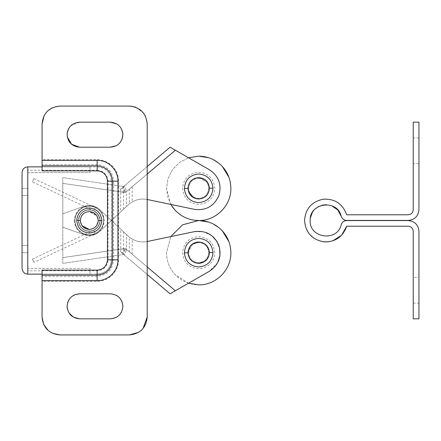 <?xml version="1.0" encoding="UTF-8"?>
<svg xmlns="http://www.w3.org/2000/svg" width="441" height="441" viewBox="0 0 441 441"><rect width="100%" height="100%" fill="white"/><g stroke="black" fill="none" stroke-linecap="round" stroke-linejoin="round"><path stroke-width="0.33" stroke-dasharray="2.21 1.65" d="M222.407 230.941L218.493 227.324M213.174 223.951L208.554 222.049M198.709 220.5L198.682 220.5C189.31 220.34 181.405 216.862 174.956 210.059M230.864 252.682L230.66 249.066M230.125 245.824L228.907 241.64M188.539 283.221L174.956 274.418C169.421 268.227 166.604 260.984 166.5 252.682L170.816 236.585L166.5 252.682C166.604 260.984 169.421 268.227 174.956 274.418C181.405 281.22 189.31 284.699 198.682 284.858M209.343 251.486L206.592 245.433C204.442 243.167 201.807 242.004 198.682 241.955C192.166 242.589 188.588 246.166 187.954 252.682C187.987 255.449 188.93 257.864 190.771 259.925C192.921 262.191 195.561 263.354 198.682 263.404C205.197 262.77 208.775 259.198 209.409 252.682C209.376 249.915 208.433 247.495 206.592 245.433C204.442 243.167 201.807 242.004 198.682 241.955C192.166 242.589 188.588 246.166 187.954 252.682C187.987 255.449 188.93 257.864 190.771 259.925C192.921 262.191 195.561 263.354 198.682 263.404C205.197 262.77 208.775 259.198 209.409 252.682C209.376 249.915 208.433 247.495 206.592 245.433C204.442 243.167 201.807 242.004 198.682 241.955C192.166 242.589 188.588 246.166 187.954 252.682C187.987 255.449 188.93 257.864 190.771 259.925C192.921 262.191 195.561 263.354 198.682 263.404C205.197 262.77 208.775 259.198 209.409 252.682L209.409 252.544M198.682 236.591C208.455 237.545 213.819 242.908 214.773 252.682C213.819 262.45 208.455 267.814 198.682 268.767C188.908 267.814 183.544 262.45 182.591 252.682C183.544 242.908 188.908 237.545 198.682 236.591M208.692 252.682C208.102 258.762 204.762 262.097 198.682 262.693C196.036 262.654 193.737 261.739 191.791 259.942C189.757 257.946 188.715 255.526 188.671 252.682C189.266 246.596 192.601 243.261 198.682 242.666C201.333 242.704 203.626 243.619 205.572 245.417C207.606 247.412 208.648 249.832 208.692 252.682C208.102 258.762 204.762 262.097 198.682 262.693C196.036 262.654 193.737 261.739 191.791 259.942C189.757 257.946 188.715 255.526 188.671 252.682C189.266 246.596 192.601 243.261 198.682 242.666C201.333 242.704 203.626 243.619 205.572 245.417C207.606 247.412 208.648 249.832 208.692 252.682M204.668 261.579L208.654 256.634M192.59 243.851L187.954 252.682C187.987 255.449 188.93 257.864 190.771 259.925C192.921 262.191 195.561 263.354 198.682 263.404C205.197 262.77 208.775 259.198 209.409 252.682C209.376 249.915 208.433 247.495 206.592 245.433C204.442 243.167 201.807 242.004 198.682 241.955C192.166 242.589 188.588 246.166 187.954 252.682C187.987 255.449 188.93 257.864 190.771 259.925C192.921 262.191 195.561 263.354 198.682 263.404C205.197 262.77 208.775 259.198 209.409 252.682C209.376 249.915 208.433 247.495 206.592 245.433C204.442 243.167 201.807 242.004 198.682 241.955C192.166 242.589 188.588 246.166 187.954 252.682C187.987 255.449 188.93 257.864 190.771 259.925C192.921 262.191 195.561 263.354 198.682 263.404M96.182 214.833L89.269 211.559C86.905 211.592 84.854 212.413 83.117 214.017C81.298 215.798 80.372 217.959 80.334 220.5C80.863 225.93 83.84 228.907 89.269 229.441C94.699 228.907 97.681 225.93 98.211 220.5C98.178 218.196 97.395 216.178 95.862 214.458C94.071 212.573 91.871 211.608 89.269 211.559C83.84 212.093 80.863 215.07 80.334 220.5C80.361 222.804 81.144 224.822 82.682 226.542C84.474 228.427 86.668 229.392 89.269 229.441C94.699 228.907 97.681 225.93 98.211 220.5C98.178 218.196 97.395 216.178 95.862 214.458C94.071 212.573 91.871 211.608 89.269 211.559C83.84 212.093 80.863 215.07 80.334 220.5C80.361 222.804 81.144 224.822 82.682 226.542C84.474 228.427 86.668 229.392 89.269 229.441C94.699 228.907 97.681 225.93 98.211 220.5C98.178 218.196 97.395 216.178 95.862 214.458C94.071 212.573 91.871 211.608 89.269 211.559C83.84 212.093 80.863 215.07 80.334 220.5C80.361 222.804 81.144 224.822 82.682 226.542C84.474 228.427 86.668 229.392 89.269 229.441C94.699 228.907 97.681 225.93 98.211 220.5C98.178 218.196 97.395 216.178 95.862 214.458C94.071 212.573 91.871 211.608 89.269 211.559C83.84 212.093 80.863 215.07 80.334 220.5C80.361 222.804 81.144 224.822 82.682 226.542C84.474 228.427 86.668 229.392 89.269 229.441C91.634 229.408 93.685 228.587 95.421 226.983C97.241 225.202 98.167 223.041 98.211 220.5L98.001 218.593M209.409 252.682C209.376 249.915 208.433 247.495 206.592 245.433C204.442 243.167 201.807 242.004 198.682 241.955M123.596 231.828L123.596 250.234L123.596 249.104L120.735 249.104L120.735 229.166L128.276 236.194L126.457 234.496L126.457 249.397L129.318 251.817L129.318 237.104L128.276 236.194C133.755 241.045 140.095 242.815 147.288 241.497L194.294 231.679C205.837 230.169 214.012 234.711 218.83 245.306C221.961 256.293 218.786 264.964 209.299 271.32L175.358 290.773L125.321 248.432L126.457 249.397L126.043 250.725L123.596 250.234L123.458 253.382L124.34 255.096L120.536 251.883L122.493 252.434L123.458 253.382M129.318 251.817L132.179 254.237L132.179 239.077L129.318 237.104M122.493 252.434L122.4 253.459L170.077 293.8M126.043 250.725C125.25 253.581 124.682 255.036 124.34 255.096L147.195 274.434M123.596 249.397L126.457 249.397L147.195 266.943M120.536 251.883L120.735 249.104L62.809 257.627L62.809 263.404L123.596 254.468L125.321 248.432L62.809 257.627L62.809 213.747L84.281 206.234C89.953 204.475 95.036 205.534 99.539 209.409L126.457 234.496L126.457 249.397M123.596 254.468L62.809 263.404L62.809 213.747L84.281 206.234C89.953 204.475 95.036 205.534 99.539 209.409L128.276 236.194C133.755 241.045 140.095 242.815 147.288 241.497L194.294 231.679L203.593 231.795L211.967 235.836M217.639 262.72L209.299 271.32L175.358 290.773L125.321 248.432L62.809 257.627L62.809 213.747L84.281 206.234C89.953 204.475 95.036 205.534 99.539 209.409L120.735 229.166M132.179 239.077C136.919 241.74 141.958 242.55 147.288 241.497L194.294 231.679C205.837 230.169 214.012 234.711 218.83 245.306C221.961 256.293 218.786 264.964 209.299 271.32L175.358 290.773L132.179 254.237M125.321 248.432L62.809 257.627L62.809 213.747L84.281 206.234C89.953 204.475 95.036 205.534 99.539 209.409L128.276 236.194C133.755 241.045 140.095 242.815 147.288 241.497M222.407 166.582L218.493 162.961M213.174 159.587L208.554 157.691M230.864 188.318L230.66 184.707M230.125 181.466L228.907 177.282M170.816 204.415L166.5 188.318L168.06 178.429L172.585 169.493L179.641 162.376L188.539 157.779L179.641 162.376L172.585 169.493L168.06 178.429L166.5 188.318L167.911 197.728L172.001 206.316M208.764 184.652L209.409 188.318C209.376 191.085 208.433 193.505 206.592 195.567C204.442 197.833 201.807 198.996 198.682 199.045C192.166 198.411 188.588 194.834 187.954 188.318C187.987 185.551 188.93 183.136 190.771 181.075C192.921 178.809 195.561 177.646 198.682 177.596C192.166 178.23 188.588 181.802 187.954 188.318C187.987 191.085 188.93 193.505 190.771 195.567C192.921 197.833 195.561 198.996 198.682 199.045C205.197 198.411 208.775 194.834 209.409 188.318C209.376 185.551 208.433 183.136 206.592 181.075C204.442 178.809 201.807 177.646 198.682 177.596C192.166 178.23 188.588 181.802 187.954 188.318C187.987 191.085 188.93 193.505 190.771 195.567C192.921 197.833 195.561 198.996 198.682 199.045C205.197 198.411 208.775 194.834 209.409 188.318C209.376 185.551 208.433 183.136 206.592 181.075C204.442 178.809 201.807 177.646 198.682 177.596L207.628 182.403M198.682 172.233C208.455 173.186 213.819 178.55 214.773 188.318C213.819 198.092 208.455 203.455 198.682 204.409C188.908 203.455 183.544 198.092 182.591 188.318C183.544 178.55 188.908 173.186 198.682 172.233M208.692 188.318C208.102 194.404 204.762 197.739 198.682 198.334C196.036 198.296 193.737 197.381 191.791 195.584C189.757 193.588 188.715 191.168 188.671 188.318C189.266 182.238 192.601 178.903 198.682 178.307C201.333 178.346 203.626 179.261 205.572 181.058C207.606 183.054 208.648 185.474 208.692 188.318C208.102 194.404 204.762 197.739 198.682 198.334C196.036 198.296 193.737 197.381 191.791 195.584C189.757 193.588 188.715 191.168 188.671 188.318C189.266 182.238 192.601 178.903 198.682 178.307C201.333 178.346 203.626 179.261 205.572 181.058C207.606 183.054 208.648 185.474 208.692 188.318M32.463 181.874L33.985 178.644L32.463 181.874L93.762 210.759L95.256 207.513L93.762 210.759C100.427 215.037 101.662 220.588 97.472 227.413C91.574 232.677 85.907 232.418 80.466 226.63C76.276 221.123 79.303 212.419 85.659 210.401C93.52 208.825 98.288 211.945 99.969 219.767C100.631 226.459 93.905 232.65 87.131 231.012C80.538 229.982 76.343 221.636 79.672 215.71C82.495 209.403 91.596 207.876 96.403 212.49C101.546 218.637 101.099 224.315 95.047 229.535C89.473 233.333 80.835 230.395 79.016 223.659C76.767 217.391 82.081 209.69 88.878 209.784C95.658 209.183 101.518 216.52 99.716 222.92C98.36 229.755 90.014 233.339 84.115 229.91C77.743 225.153 76.899 219.519 81.585 213.02C86.001 208.042 95.322 209.006 98.492 215.026C102.262 220.693 98.63 229.342 92.152 230.83C84.198 231.834 79.661 228.388 78.542 220.5C79.661 212.617 84.198 209.172 92.152 210.17C98.63 211.658 102.262 220.313 98.492 225.979C95.317 231.999 85.995 232.958 81.579 227.986C76.899 221.481 77.743 215.853 84.115 211.09C90.014 207.667 98.36 211.25 99.716 218.086C101.513 224.48 95.658 231.817 88.873 231.222C82.076 231.316 76.762 223.609 79.016 217.341C80.835 210.611 89.473 207.672 95.047 211.465C101.094 216.685 101.546 222.369 96.397 228.515C91.59 233.124 82.489 231.597 79.667 225.29C76.337 219.364 80.538 211.024 87.131 209.988C93.905 208.356 100.631 214.547 99.969 221.239C98.282 229.055 93.514 232.175 85.653 230.604C79.297 228.587 76.276 219.883 80.466 214.37C85.901 208.582 91.568 208.323 97.467 213.593C101.656 220.412 100.421 225.963 93.757 230.246L95.273 233.482L93.757 230.246L32.463 259.126L33.985 262.356L32.463 259.126M33.985 178.644L95.256 207.513C103.475 210.991 106.463 222.848 100.206 229.717C94.771 236.778 82.357 236.348 77.533 228.675C71.949 221.327 75.984 209.723 84.457 207.033C93.095 203.67 103.133 210.357 103.541 219.519C104.423 228.444 95.454 236.696 86.419 234.513C77.633 233.14 72.032 222.016 76.475 214.111C80.234 205.704 92.373 203.67 98.778 209.817C105.895 215.781 104.793 227.815 96.976 232.55C89.545 237.611 78.029 233.691 75.604 224.712C72.6 216.355 79.683 206.085 88.751 206.206C97.792 205.412 105.603 215.191 103.205 223.725C101.391 232.837 90.267 237.616 82.401 233.046C74.375 228.934 72.313 216.961 79.022 210.522C84.909 203.885 97.34 205.175 101.568 213.201C106.595 220.754 101.755 232.291 93.117 234.276C84.248 237.071 74.727 229.552 74.97 220.5C74.727 211.448 84.248 203.929 93.117 206.724C101.755 208.709 106.595 220.246 101.568 227.799C97.34 235.825 84.909 237.109 79.022 230.478C72.313 224.039 74.375 212.066 82.401 207.954C90.267 203.384 101.391 208.163 103.205 217.275C105.603 225.809 97.792 235.588 88.751 234.794C79.683 234.915 72.6 224.645 75.604 216.288C78.029 207.309 89.551 203.389 96.976 208.455C104.793 213.185 105.895 225.219 98.778 231.183C92.373 237.33 80.234 235.296 76.475 226.889C72.032 218.984 77.633 207.86 86.419 206.482C95.454 204.304 104.423 212.562 103.541 221.481C103.133 230.643 93.095 237.33 84.451 233.967C75.984 231.277 71.949 219.673 77.533 212.325C82.357 204.652 94.771 204.222 100.206 211.283C106.457 218.146 103.481 229.993 95.273 233.482L33.985 262.356M74.253 220.5C75.141 229.623 80.146 234.629 89.269 235.516C98.393 234.629 103.398 229.623 104.285 220.5C103.398 211.377 98.393 206.371 89.269 205.484C80.146 206.371 75.141 211.377 74.253 220.5M97.836 217.942L96.893 215.831M83.525 227.347L89.269 229.441C91.634 229.408 93.685 228.587 95.421 226.983C97.241 225.202 98.167 223.041 98.211 220.5C97.681 215.07 94.699 212.093 89.269 211.559C86.905 211.592 84.854 212.413 83.117 214.017C81.298 215.798 80.372 217.959 80.334 220.5L81.96 225.643M418.95 137.906L413.228 137.906L413.228 163.65L418.95 163.65L418.95 137.906L418.95 159.471M418.95 299.56L418.95 277.35L418.95 299.56M413.228 277.35L413.228 290.222L413.228 277.35L418.95 277.35M413.228 299.56L413.228 290.222L413.228 299.56M346.665 220.572L408.223 220.572C414.738 221.206 418.316 224.783 418.95 231.299L418.95 318.826L413.228 318.826L413.228 231.211C412.925 228.179 411.255 226.514 408.223 226.222L346.665 226.222M341.218 224.717C337.442 242.115 309.18 238.278 310.183 220.5L310.42 217.777M312.366 212.49L315.497 208.681M318.518 206.57L321.952 205.219M326.114 204.696L332.034 205.897M346.665 214.778L408.19 214.778C411.249 214.497 412.925 212.832 413.228 209.773L413.228 122.174L418.95 122.174L418.95 209.701C418.316 216.217 414.738 219.794 408.223 220.428L346.665 220.428M332.795 240.847L328.435 241.811M323.099 241.756L315.817 239.386L309.83 234.612L305.9 228.036L304.533 220.5M98.051 218.819L98.211 220.5L96.535 225.709M96.518 225.731L95.179 227.203M94.005 228.08L89.269 229.441C86.905 229.408 84.854 228.587 83.117 226.983C81.298 225.202 80.372 223.041 80.334 220.5C80.863 215.07 83.84 212.093 89.269 211.559C91.634 211.592 93.685 212.413 95.421 214.017L96.452 215.175M97.709 217.551L98.211 220.5C98.178 222.804 97.395 224.822 95.862 226.542C94.071 228.427 91.871 229.392 89.269 229.441C86.905 229.408 84.854 228.587 83.117 226.983C81.298 225.202 80.372 223.041 80.334 220.5C80.863 215.07 83.84 212.093 89.269 211.559C91.634 211.592 93.685 212.413 95.421 214.017C97.241 215.798 98.167 217.959 98.211 220.5C97.681 225.93 94.699 228.907 89.269 229.441C83.84 228.907 80.863 225.93 80.334 220.5C80.863 225.93 83.84 228.907 89.269 229.441C91.695 229.403 93.784 228.548 95.537 226.878C93.784 228.548 91.695 229.403 89.269 229.441C83.84 228.907 80.863 225.93 80.334 220.5C80.367 218.019 81.26 215.892 83.007 214.122C81.26 215.892 80.367 218.019 80.334 220.5C80.361 218.196 81.144 216.178 82.682 214.458C84.474 212.573 86.668 211.608 89.269 211.559C94.699 212.093 97.681 215.07 98.211 220.5C98.172 222.981 97.279 225.108 95.537 226.878L95.537 226.878C97.279 225.108 98.172 222.981 98.211 220.5C97.681 215.07 94.699 212.093 89.269 211.559C86.844 211.597 84.76 212.452 83.007 214.122L83.007 214.122C84.76 212.452 86.844 211.597 89.269 211.559L93.376 212.562M96.877 215.803L97.665 217.424M118.59 259.832C118.883 271.292 108.602 281.579 97.136 281.286L42.071 281.286L42.071 276.275L97.136 276.275C107.124 275.305 112.609 269.82 113.585 259.832L118.59 259.832L118.59 181.168C118.883 169.708 108.602 159.422 97.136 159.714L42.071 159.714L42.071 166.869L27.772 166.869L27.772 170.215L97.136 170.215L97.136 159.714M143.071 328.462L141.5 330.122M140.525 330.971L138.435 332.415M52.391 333.242L48.234 330.541M44.122 115.647L48.008 110.658M52.176 107.863L59.948 106.083L129.318 106.083M131.969 106.281L134.202 106.761M136.065 107.406L143.601 113.216M145.491 116.341L147.195 123.96L147.195 317.04M116.319 295.305L110.366 293.8L79.617 293.8M74.871 294.731L73.895 295.183M73.085 295.641L70.869 297.366M69.722 298.651L68.912 299.836M67.682 302.543L67.175 307.68M67.429 309.152L68.967 312.889M79.617 318.826L110.366 318.826M114.616 318.082L115.718 317.625M117.521 316.577L119.621 314.736M121.275 312.448L122.879 306.313M122.835 305.266L121.997 301.694M120.432 298.877L118.574 296.865M110.366 122.174L79.617 122.174L70.742 125.861M70.731 125.872L68.978 128.094M68.272 129.4L67.787 130.608M67.302 132.449L67.302 136.914M79.617 147.2L110.366 147.2M116.319 145.695L118.574 144.135M120.432 142.123L121.997 139.306M122.774 133.077L122.438 131.39M120.834 127.829L119.087 125.707M118.375 125.073L116.733 123.915M129.318 334.917L59.948 334.917M42.071 159.714L42.071 123.96M42.071 170.854L42.071 166.869M42.071 317.04L42.071 281.286M97.136 170.215C103.789 170.865 107.439 174.515 108.089 181.168L108.089 259.832C107.439 266.485 103.789 270.135 97.136 270.785L27.772 270.785L27.772 274.131L89.986 274.131L27.772 274.131L42.071 274.131L42.071 270.146M42.071 274.131L42.071 276.275M27.772 166.869L97.136 166.869C105.823 167.712 110.592 172.481 111.441 181.168C110.592 172.481 105.823 167.712 97.136 166.869L27.772 166.869L27.772 172.585L89.986 172.585L89.986 166.869L27.772 166.869L27.772 172.585L89.986 172.585L89.986 166.869L27.772 166.869L27.772 274.131L27.772 268.415L89.986 268.415L89.986 274.131L89.986 268.415L27.772 268.415L27.772 274.131L97.136 274.131L27.772 274.131L27.772 166.869C23.875 167.63 21.967 169.537 22.05 172.585L22.05 268.415M27.772 188.318L22.05 188.318L22.05 252.682L22.05 188.318L27.772 188.318L27.772 252.682L22.05 252.682L27.772 252.682L27.772 188.318M27.772 270.785L27.772 170.215M111.441 259.832L111.441 181.168L111.441 259.832C110.592 268.519 105.823 273.288 97.136 274.131C105.823 273.288 110.592 268.519 111.441 259.832M188.357 191.229L187.954 188.318C187.987 185.551 188.93 183.136 190.771 181.075C192.921 178.809 195.561 177.646 198.682 177.596C205.197 178.23 208.775 181.802 209.409 188.318C209.376 191.085 208.433 193.505 206.592 195.567C204.442 197.833 201.807 198.996 198.682 199.045C192.166 198.411 188.588 194.834 187.954 188.318C187.987 185.551 188.93 183.136 190.771 181.075C192.921 178.809 195.561 177.646 198.682 177.596C205.197 178.23 208.775 181.802 209.409 188.318C209.376 191.085 208.433 193.505 206.592 195.567C204.442 197.833 201.807 198.996 198.682 199.045L193.489 197.706M94.804 213.477L96.937 215.903M97.681 217.479L98.211 220.5C98.178 222.804 97.395 224.822 95.862 226.542C94.071 228.427 91.871 229.392 89.269 229.441C83.84 228.907 80.863 225.93 80.334 220.5C80.361 218.196 81.144 216.178 82.682 214.458C84.474 212.573 86.668 211.608 89.269 211.559L97.119 216.222M194.641 178.385L198.682 177.596C205.197 178.23 208.775 181.802 209.409 188.318C209.376 191.085 208.433 193.505 206.592 195.567C204.442 197.833 201.807 198.996 198.682 199.045C192.166 198.411 188.588 194.834 187.954 188.318C187.987 185.551 188.93 183.136 190.771 181.075L192.315 179.685M81.954 225.638L80.334 220.5C80.361 218.196 81.144 216.178 82.682 214.458C84.474 212.573 86.668 211.608 89.269 211.559L94.677 213.383M96.188 214.839L96.921 215.875M97.764 217.711L98.211 220.5C98.178 222.804 97.395 224.822 95.862 226.542C94.071 228.427 91.871 229.392 89.269 229.441C83.84 228.907 80.863 225.93 80.334 220.5C80.361 218.196 81.144 216.178 82.682 214.458C84.474 212.573 86.668 211.608 89.269 211.559C94.699 212.093 97.681 215.07 98.211 220.5C98.178 222.804 97.395 224.822 95.862 226.542C94.071 228.427 91.871 229.392 89.269 229.441M123.596 209.172L123.596 190.766L123.596 191.896L120.735 191.896L120.735 211.834L128.276 204.806L126.457 206.504L126.457 191.603L129.318 189.183L129.318 203.896L128.276 204.806C133.755 199.955 140.095 198.185 147.288 199.503L194.294 209.321C205.837 210.831 214.012 206.289 218.83 195.694C221.961 184.707 218.786 176.036 209.299 169.68L170.077 147.2L124.34 185.904L123.458 187.618L123.596 190.766L126.043 190.275C125.25 187.419 124.682 185.964 124.34 185.904L120.536 189.117L122.493 188.566L123.458 187.618M129.318 189.183L132.179 186.764L132.179 201.923L129.318 203.896M122.493 188.566L122.4 187.541L147.195 166.566M123.596 191.603L126.457 191.603L126.043 190.275M120.536 189.117L120.735 191.896L62.809 183.373L62.809 177.596L123.596 186.532L125.321 192.568L175.358 150.227L125.321 192.568L62.809 183.373L62.809 227.253L84.281 234.766C89.953 236.525 95.036 235.466 99.539 231.591L126.457 206.504L126.457 191.603M123.596 186.532L62.809 177.596L62.809 227.253L84.281 234.766C89.953 236.525 95.036 235.466 99.539 231.591L128.276 204.806C133.755 199.955 140.095 198.185 147.288 199.503L194.294 209.321C205.837 210.831 214.012 206.289 218.83 195.694C221.961 184.707 218.786 176.036 209.299 169.68L175.358 150.227L132.179 186.764M147.195 174.057L125.321 192.568L62.809 183.373L62.809 227.253L84.281 234.766C89.953 236.525 95.036 235.466 99.539 231.591L120.735 211.834M132.179 201.923C136.919 199.26 141.958 198.45 147.288 199.503L194.294 209.321C205.837 210.831 214.012 206.289 218.83 195.694C221.961 184.707 218.786 176.036 209.299 169.68L175.358 150.227M125.321 192.568L62.809 183.373L62.809 227.253L84.281 234.766C89.953 236.525 95.036 235.466 99.539 231.591L128.276 204.806C133.755 199.955 140.095 198.185 147.288 199.503M97.136 281.286L97.136 270.785M108.089 259.832L113.585 259.832L113.585 181.168L118.59 181.168M108.089 181.168L113.585 181.168C112.609 171.18 107.124 165.695 97.136 164.725L42.071 164.725M27.772 195.473L22.05 195.473L27.772 195.473M27.772 245.527L22.05 245.527L27.772 245.527M413.228 303.094L418.95 303.094"/><path stroke-width="0.66" d="M218.493 227.324L213.174 223.951M208.554 222.049L198.709 220.5M230.66 249.066L230.125 245.824M228.907 241.64L222.407 230.941C215.958 224.138 208.053 220.66 198.682 220.5L182.585 224.816L170.816 236.585L182.585 224.816L198.659 220.5C215.875 220.941 231.305 205.517 230.864 188.318C230.759 180.016 227.942 172.773 222.407 166.582C215.958 159.78 208.053 156.301 198.682 156.142L188.539 157.779L198.682 156.142L208.554 157.691M188.539 283.221L198.682 284.858C215.875 285.305 231.305 269.875 230.864 252.682C230.759 244.38 227.942 237.131 222.407 230.941M198.682 263.404C192.226 262.792 188.654 259.258 187.954 252.814C188.528 246.227 192.105 242.611 198.682 241.955C205.137 242.572 208.709 246.1 209.409 252.544C208.836 259.132 205.258 262.753 198.682 263.404L204.668 261.579M198.682 284.858C215.875 285.305 231.305 269.875 230.864 252.682M198.682 266.981C190.077 266.16 185.314 261.452 184.382 252.858C185.143 244.077 189.911 239.254 198.682 238.377C207.287 239.198 212.055 243.906 212.981 252.5C212.22 261.281 207.452 266.11 198.682 266.981M212.981 252.5L209.409 252.544L209.343 251.486M208.654 256.634L209.409 252.682M198.682 241.955L192.59 243.851M170.077 293.8L175.358 290.773L170.077 293.8L147.195 274.434M147.195 241.519L194.294 231.679C205.837 230.169 214.012 234.711 218.83 245.306C221.961 256.293 218.786 264.964 209.299 271.32L175.358 290.773L147.195 266.943M217.639 262.72L219.927 255.664L219.673 248.25L216.911 241.365L211.967 235.836M218.493 162.961L213.174 159.587M230.66 184.707L230.125 181.466M228.907 177.282L222.407 166.582M172.001 206.316L174.956 210.059C181.405 216.862 189.31 220.34 198.682 220.5C215.875 220.941 231.305 205.517 230.864 188.318M198.682 199.045L198.682 199.045C192.226 198.428 188.654 194.9 187.954 188.456C188.528 181.868 192.105 178.247 198.682 177.596C205.137 178.208 208.709 181.742 209.409 188.186C208.836 194.773 205.258 198.389 198.682 199.045M170.816 204.415L174.956 210.059M198.682 202.623C190.077 201.802 185.314 197.094 184.382 188.5C185.143 179.719 189.911 174.89 198.682 174.019C207.287 174.84 212.055 179.548 212.981 188.142C212.22 196.923 207.452 201.746 198.682 202.623M98.001 218.593L97.836 217.942M96.893 215.831L96.182 214.833M81.96 225.643L83.525 227.347M101.783 220.66C101.116 212.975 96.943 208.747 89.269 207.987C81.739 208.703 77.572 212.827 76.756 220.34C77.423 228.025 81.596 232.253 89.269 233.013C96.799 232.297 100.967 228.173 101.783 220.66L98.211 220.61C97.731 215.125 94.754 212.104 89.269 211.559C83.895 212.077 80.912 215.015 80.334 220.39C80.808 225.875 83.79 228.896 89.269 229.441L81.954 225.638M418.95 159.471L418.95 163.65M413.228 137.906L413.228 163.65M418.95 231.299L418.95 318.826L413.228 318.826L413.228 231.211C412.925 228.179 411.255 226.514 408.223 226.222L346.665 226.222C342.938 236.767 335.48 241.993 324.295 241.889C312.167 239.876 305.58 232.749 304.533 220.5C305.464 208.692 311.732 201.592 323.336 199.211C334.951 198.648 342.723 203.841 346.665 214.778L408.19 214.778C411.249 214.497 412.925 212.832 413.228 209.773L413.228 122.174L418.95 122.174L418.95 209.701C418.316 216.217 414.738 219.794 408.223 220.428L346.665 220.428C343.919 220.263 342.106 218.885 341.218 216.283C337.442 198.885 309.18 202.722 310.183 220.5C309.18 238.278 337.442 242.115 341.218 224.717C342.106 222.115 343.919 220.737 346.665 220.572L408.223 220.572C414.738 221.206 418.316 224.783 418.95 231.299M341.218 224.717C342.106 222.115 343.919 220.737 346.665 220.572M310.42 217.777L312.366 212.49M315.497 208.681L318.518 206.57M321.952 205.219L326.114 204.696M332.034 205.897L337.828 210.032L341.218 216.283C342.106 218.885 343.919 220.263 346.665 220.428M304.533 220.5C305.464 208.692 311.732 201.592 323.336 199.211C334.951 198.648 342.723 203.841 346.665 214.778M346.665 226.222L341.555 235.262L332.795 240.847M328.435 241.811L323.099 241.756M95.179 227.203L94.005 228.08M96.452 215.175L96.877 215.803M97.665 217.424L98.051 218.819M138.435 332.415L129.318 334.917C140.177 333.859 146.136 327.9 147.195 317.04L143.071 328.462M141.5 330.122L140.525 330.971M48.234 330.541L43.687 324.46L42.071 317.04C43.135 327.9 49.094 333.859 59.948 334.917L52.391 333.242M147.195 317.04L147.195 123.96C146.136 113.1 140.177 107.141 129.318 106.083L59.948 106.083C49.094 107.141 43.135 113.1 42.071 123.96L44.122 115.647M48.008 110.658L52.176 107.863M129.318 106.083L131.969 106.281M134.202 106.761L136.065 107.406M143.601 113.216L145.491 116.341M68.967 312.889L73.52 317.244L79.617 318.826C72.015 318.088 67.842 313.915 67.104 306.313C67.842 298.711 72.015 294.538 79.617 293.8L110.366 293.8C117.968 294.538 122.14 298.711 122.879 306.313L122.835 305.266M79.617 293.8L74.871 294.731M73.895 295.183L73.085 295.641M70.869 297.366L69.722 298.651M68.912 299.836L67.682 302.543M67.175 307.68L67.429 309.152M122.879 306.313C122.14 313.915 117.968 318.088 110.366 318.826L79.617 318.826M110.366 318.826L114.616 318.082M115.718 317.625L117.521 316.577M119.621 314.736L121.275 312.448M121.997 301.694L120.432 298.877M118.574 296.865L116.319 295.305M67.302 136.914L71.591 144.29L79.617 147.2C72.015 146.462 67.842 142.289 67.104 134.687C67.842 127.085 72.015 122.912 79.617 122.174L110.366 122.174C117.968 122.912 122.14 127.085 122.879 134.687L122.774 133.077M68.978 128.094L68.272 129.4M67.787 130.608L67.302 132.449M121.997 139.306L122.879 134.687C122.14 142.289 117.968 146.462 110.366 147.2L79.617 147.2M110.366 147.2L116.319 145.695M118.574 144.135L120.432 142.123M122.438 131.39L120.834 127.829M119.087 125.707L118.375 125.073M116.733 123.915L110.366 122.174M129.318 334.917L59.948 334.917M42.071 317.04L42.071 270.146L97.136 270.146C103.398 269.534 106.838 266.094 107.45 259.832L107.45 181.168C106.838 174.906 103.398 171.466 97.136 170.854L42.071 170.854L42.071 123.96M42.071 166.869L27.772 166.869L27.772 274.131C24.321 273.767 22.414 271.86 22.05 268.415C22.414 271.86 24.321 273.767 27.772 274.131L42.071 274.131M22.05 268.415L22.05 172.585C22.414 169.14 24.321 167.233 27.772 166.869M207.628 182.403L208.764 184.652M198.378 177.596L198.682 177.596M93.376 212.562L94.804 213.477M96.937 215.903L97.709 217.551M97.119 216.222L97.681 217.479M192.315 179.685L194.641 178.385M193.489 197.706L188.357 191.229M94.677 213.383L96.188 214.839M96.921 215.875L97.764 217.711M147.195 166.566L170.077 147.2L175.358 150.227L147.195 174.057M147.288 199.503L194.294 209.321C205.837 210.831 214.012 206.289 218.83 195.694C221.961 184.707 218.786 176.036 209.299 169.68L175.358 150.227M187.954 252.814L184.382 252.858M187.954 188.456L184.382 188.5M209.409 188.186L212.981 188.142M89.269 229.441C94.65 228.923 97.626 225.985 98.211 220.61M76.756 220.34L80.334 220.39M42.071 160.353L97.136 160.353C108.26 160.066 118.238 170.05 117.951 181.168L117.951 259.832C118.238 270.95 108.26 280.934 97.136 280.647L42.071 280.647M42.071 275.151L97.136 275.151C106.441 274.241 111.551 269.137 112.455 259.832L112.455 181.168C111.551 171.863 106.441 166.759 97.136 165.849L97.136 160.353M97.136 170.854L97.136 165.849L42.071 165.849M107.45 181.168L117.951 181.168M107.45 259.832L117.951 259.832M97.136 270.146L97.136 280.647"/></g></svg>
